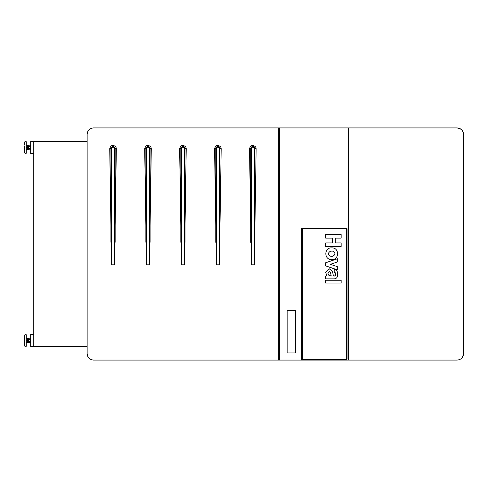 <?xml version="1.0" encoding="UTF-8"?>
<svg xmlns="http://www.w3.org/2000/svg" width="488" height="488" viewBox="0 0 488 488"><rect width="100%" height="100%" fill="white"/><g stroke="black" fill="none" stroke-linecap="round" stroke-linejoin="round"><path stroke-width="0.73" d="M462.606 130.961L463.6 134.407L463.6 353.593L462.38 357.375M461.111 129.302L457.116 127.923C461.026 128.277 463.185 130.442 463.6 134.407L463.6 353.593C463.185 357.558 461.026 359.723 457.116 360.077L348.572 360.077L348.572 127.923L457.116 127.923M33.77 141.52L33.77 346.48L87.145 346.48L87.145 353.593L87.145 134.407A6.484 6.484 0 0 1 93.629 127.923L279.343 127.923L279.343 360.077L93.629 360.077C89.694 359.693 87.535 357.533 87.145 353.593A6.484 6.484 0 0 0 93.629 360.077L278.739 360.077L278.739 127.923L93.629 127.923C89.694 128.307 87.535 130.467 87.145 134.407L87.145 141.52L30.677 141.52L30.677 153.439L33.77 153.439M278.739 355.471L279.343 355.471M278.739 132.529L279.343 132.529M279.343 127.923L348.365 127.923L348.365 360.077L279.343 360.077M255.743 147.041L256.127 148.633L254.321 264.807L251.332 264.807L249.52 148.633C250.771 144.924 252.845 144.393 255.743 147.041M150.896 147.041L151.286 148.633L149.481 264.807L146.485 264.807L144.68 148.633C145.93 144.924 148.004 144.393 150.896 147.041M220.796 147.041L221.18 148.633L219.374 264.807L216.385 264.807L214.574 148.633C215.824 144.924 217.898 144.393 220.796 147.041M185.849 147.041L186.233 148.633L184.427 264.807L181.432 264.807L179.627 148.633C180.877 144.924 182.951 144.393 185.849 147.041M115.949 147.041L116.339 148.633L114.528 264.807L111.538 264.807L109.733 148.633C110.983 144.924 113.051 144.393 115.949 147.041M33.77 334.561L30.677 334.561L30.677 346.48L33.77 346.48M302.969 359.345L346.035 359.345A0.525 0.512 90 0 0 346.547 358.82L346.547 229.049A0.525 0.512 90 0 0 346.035 228.524L302.969 228.524A0.525 0.512 90 0 0 302.456 229.049L302.456 358.82A0.525 0.512 90 0 0 302.969 359.345L302.889 359.436M302.505 228.689A0.525 0.512 90 0 1 302.883 228.524L302.969 228.524M302.505 359.174A0.525 0.512 90 0 0 302.883 359.345M325.679 234.588L341.149 234.588L341.149 238.101L335.305 238.101L335.305 242.933L341.149 242.933L341.149 246.446L325.679 246.446L325.679 242.933L332.554 242.933L332.554 238.101L325.679 238.101L325.679 234.588L325.679 238.101M332.554 242.933L332.554 238.101M325.679 246.446L325.679 242.933M331.694 247.898L330.986 247.916C324.117 247.989 324.117 259.402 330.986 259.47L332.401 259.47C339.27 259.402 339.27 247.989 332.401 247.916L330.986 247.916C324.123 247.989 324.123 259.402 330.986 259.47L331.694 259.494M331.694 256.328L332.755 256.261C335.616 254.547 335.616 252.839 332.755 251.131L330.632 251.131C327.771 252.839 327.771 254.547 330.632 256.261L332.755 256.261C335.616 254.547 335.616 252.839 332.755 251.131L331.694 251.058M337.708 258.701L325.679 262.739L325.679 265.905L337.708 269.943L337.708 266.784L330.388 264.325L337.708 261.861L337.708 258.701L325.679 262.739L325.679 265.905L337.708 269.943M325.679 278.855L325.679 276.043L325.679 278.855L334.219 278.855C336.134 278.697 337.275 277.654 337.635 275.72L337.592 272.658C337.19 270.791 336.055 269.785 334.189 269.638L334.182 272.17L335.244 272.725L335.524 275.299L335.238 272.725L334.323 272.17M334.189 269.638L334.189 272.17M334.384 276.068L335.524 275.299L334.53 276.08M334.39 276.068L333.261 275.208L332.48 271.444L329.119 268.662L325.679 272.176L326.814 276.043L325.679 272.176L329.119 268.662M325.679 276.043L326.814 276.043M331.248 276.043L330.529 272.585L331.248 276.043L328.833 275.275L327.845 273.17L329.186 271.474L330.529 272.585L329.186 271.474M325.679 280.258L341.149 280.258L341.149 283.07L325.679 283.07L325.679 280.258L325.679 283.07M346.547 229.049L346.687 229.049A0.628 0.616 90 0 0 346.077 228.421L303.011 228.421A0.628 0.616 90 0 0 302.401 229.049L302.456 229.049M302.054 229.049L302.054 358.82A0.982 0.964 -90 0 0 303.011 359.802L346.077 359.802A0.982 0.964 -90 0 0 347.035 358.82L347.035 229.049A0.982 0.964 -90 0 0 346.077 228.061L303.011 228.061A0.982 0.964 -90 0 0 302.054 229.049L301.224 229.049L301.224 353.153L302.401 353.153L302.401 229.049M303.011 359.802L346.065 359.863A1.043 1.025 -90 0 0 347.084 358.82L347.084 229.049A1.043 1.025 -90 0 0 346.065 228L302.243 228A1.043 1.025 -90 0 0 301.224 229.049M302.054 358.82L301.981 358.82A1.043 1.025 -90 0 0 302.999 359.863L302.243 359.863A1.043 1.025 -90 0 1 301.224 358.82L301.224 353.172L301.981 353.172L301.981 358.82L301.224 358.82M303.011 228.061L302.999 228A1.043 1.025 -90 0 0 301.981 229.049L301.981 353.153L302.401 353.172L302.401 358.82A0.628 0.616 90 0 0 303.011 359.449L303.017 359.345M345.187 228.524L345.614 228.524M303.011 228.421L303.469 228.524M346.687 229.049L346.687 358.82A0.628 0.616 -90 0 1 346.077 359.449L303.011 359.449M345.309 359.449A0.628 0.616 90 0 0 345.644 359.345M302.554 359.131L302.719 359.449M287.139 310.716L287.139 352.964L295.527 352.964L295.527 310.716L287.139 310.716L287.139 352.964M28.585 342.265L28.761 338.227L28.585 342.503L30.494 342.814L30.494 341.667L28.761 341.667L28.761 342.814M28.585 338.776L28.761 338.227L30.494 338.227L30.494 341.667M28.761 339.373L30.494 339.373L30.494 338.227M27.639 342.472L27.639 338.562L26.285 338.562M27.639 341.929L27.523 342.423L26.285 342.423M26.285 342.472L27.523 342.423M27.639 341.063L27.523 340.465L26.285 340.465M27.639 339.971L27.523 340.465M27.639 339.111L27.639 338.562M27.523 340.575L26.285 340.575M27.523 338.617L26.285 338.617M24.4 343.027L24.4 335.293L24.925 334.768L24.4 335.293M24.4 341.002L24.4 340.038M26.285 346.273L24.925 346.273L26.285 346.273L26.285 334.768L24.925 334.768L24.925 346.273L24.4 345.748L24.4 341.484M28.585 149.224L28.761 148.626L30.494 148.626L30.671 145.735L30.494 145.186L30.671 145.735L30.494 145.186L30.671 145.735L30.494 145.186L30.671 145.735L30.494 145.186L30.671 145.735L30.494 145.186L30.671 145.735L30.494 145.186L30.671 145.735L30.494 145.186L30.671 145.735L30.494 145.186L30.671 145.735L30.494 145.186L28.761 145.186L28.761 149.773L30.494 149.773L30.494 148.626M28.585 145.735L28.585 149.462M27.639 145.528L27.639 149.438L26.285 149.383M24.4 146.516L24.4 152.707L24.925 153.232L24.925 141.727L26.285 141.727L26.285 153.232L24.925 153.232L24.4 152.707L24.4 147.962M28.761 146.333L30.494 146.333L30.677 145.497M30.671 145.735L30.494 146.333L30.671 145.735M27.639 148.889L27.523 149.383M27.639 149.438L26.285 149.438M27.639 148.029L27.523 147.425L26.285 147.425M27.639 146.937L27.523 147.425M27.639 146.071L27.523 145.528L26.285 145.528M27.523 147.535L26.285 147.535M27.523 145.577L26.285 145.577M24.4 144.973L24.4 142.252L24.925 141.727L24.4 142.252M24.4 339.55L24.4 338.013M254.321 264.807L254.321 148.645A1.495 1.495 0 0 0 252.455 147.193A1.495 1.495 0 0 0 251.332 148.645L251.332 264.807M254.321 148.639L254.937 148.639A2.111 2.111 0 0 0 252.302 146.595A2.111 2.111 0 0 0 250.716 148.639L250.716 242.298M251.332 148.639L249.52 148.633M254.937 242.298L254.937 148.639L256.127 148.633M149.481 264.807L149.481 148.645A1.495 1.495 0 0 0 147.614 147.193A1.495 1.495 0 0 0 146.485 148.645L146.485 264.807M149.481 148.639L150.09 148.639A2.111 2.111 0 0 0 147.461 146.595A2.111 2.111 0 0 0 145.869 148.639L145.869 242.298M146.485 148.639L144.68 148.633M150.09 242.298L150.09 148.639L151.286 148.633M219.374 264.807L219.374 148.645A1.495 1.495 0 0 0 217.508 147.193A1.495 1.495 0 0 0 216.385 148.645L216.385 264.807M219.374 148.639L219.99 148.639A2.111 2.111 0 0 0 217.355 146.595A2.111 2.111 0 0 0 215.769 148.639L215.769 242.298M216.385 148.639L214.574 148.633M219.99 242.298L219.99 148.639L221.18 148.633M184.427 264.807L184.427 148.645A1.495 1.495 0 0 0 182.561 147.193A1.495 1.495 0 0 0 181.432 148.645L181.432 264.807M184.427 148.639L185.044 148.639A2.111 2.111 0 0 0 182.408 146.595A2.111 2.111 0 0 0 180.822 148.639L180.822 242.298M181.432 148.639L179.627 148.633M185.044 242.298L185.044 148.639L186.233 148.633M114.528 264.807L114.528 148.645A1.495 1.495 0 0 0 112.667 147.193A1.495 1.495 0 0 0 111.538 148.645L111.538 264.807M114.528 148.639L115.144 148.639A2.111 2.111 0 0 0 112.514 146.595A2.111 2.111 0 0 0 110.922 148.639L110.922 242.298M111.538 148.639L109.733 148.633M115.144 242.298L115.144 148.639L116.339 148.633M28.585 341.777L27.853 341.777L27.639 339.056M28.585 148.736L27.853 148.736L27.639 146.016M30.677 342.503L30.494 342.814M28.585 339.264L27.853 339.264M28.585 145.497L28.761 145.186M30.677 149.462L30.494 149.773M28.585 146.223L27.853 146.223M28.585 338.538L28.761 338.227M24.925 346.273L24.4 345.748M26.285 334.768L24.925 334.768"/></g></svg>
